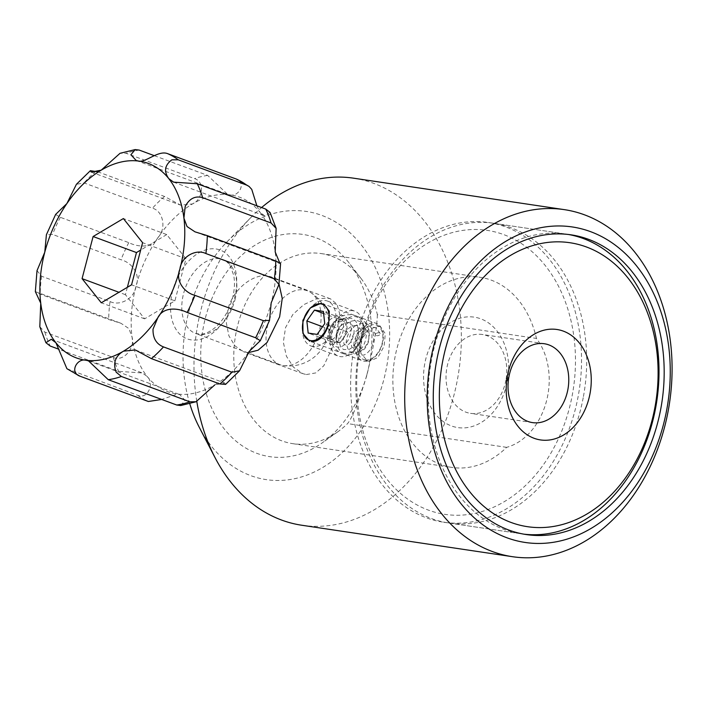 <?xml version="1.0" encoding="UTF-8"?>
<svg xmlns="http://www.w3.org/2000/svg" width="707" height="707" viewBox="0 0 707 707"><rect width="100%" height="100%" fill="white"/><g stroke="black" fill="none" stroke-linecap="round" stroke-linejoin="round"><path stroke-width="0.53" stroke-dasharray="3.54 2.65" d="M321.835 303.427L376.327 323.391A19.937 12.894 -69.7 0 0 374.648 322.958A19.937 12.894 -69.7 0 0 356.885 338.883A19.937 12.894 -69.7 0 0 362.497 360.782A19.937 12.894 -69.7 0 0 364.176 361.215A19.937 12.894 -69.7 0 0 381.948 345.29A19.937 12.894 -69.7 0 0 376.327 323.391M365.254 359.934A18.347 11.86 -69.7 0 0 381.603 345.281A18.347 11.86 -69.7 0 0 376.433 325.123A18.347 11.86 -69.7 0 0 374.887 324.734A18.347 11.86 -69.7 0 0 358.546 339.378A18.347 11.86 -69.7 0 0 363.707 359.536A18.347 11.86 -69.7 0 0 365.254 359.934M378.634 326.113L380.154 326.501L385.297 333.669L384.087 346.183L377.821 357.565L369.001 361.312L367.428 360.906L360.809 353.208L361.03 340.297L368.612 329.435L378.634 326.113M377.37 314.686C377.025 327.226 373.535 347.42 366.88 375.24C358.661 401.823 352.227 417.943 347.579 423.599A96.099 72.635 -81.5 0 1 337.778 431.8A96.099 72.635 -81.5 0 1 292.813 443.669A96.099 72.635 -81.5 0 1 238.259 323.196A96.099 72.635 -81.5 0 1 321.19 253.574A96.099 72.635 -81.5 0 1 360.729 278.054A96.099 72.635 -81.5 0 1 377.37 314.686L536.454 338.432A63.939 48.323 -81.5 0 1 546.237 402.018A63.939 48.323 -81.5 0 1 506.654 447.345A96.099 72.635 -81.5 0 1 451.897 467.415A96.099 72.635 -81.5 0 1 394.25 361.648A96.099 72.635 -81.5 0 1 480.274 277.33A96.099 72.635 -81.5 0 1 536.454 338.432M366.712 375.267A112.351 84.92 -81.5 0 1 322.321 442.785A112.351 84.92 -81.5 0 1 228.343 433.762A112.351 84.92 -81.5 0 1 205.976 315.817A112.351 84.92 -81.5 0 1 349.152 263.039A112.351 84.92 -81.5 0 1 366.712 375.267M189.768 403.724A135.585 102.471 -81.5 0 1 189.361 309.666A135.585 102.471 -81.5 0 1 227.115 241.741A135.585 102.471 -81.5 0 1 349.355 232.17A135.585 102.471 -81.5 0 1 383.327 381.409A135.585 102.471 -81.5 0 1 297.612 478.012A135.585 102.471 -81.5 0 1 199.383 427.514M196.802 401.435A175.451 132.607 -81.5 0 1 202.158 305.291A175.451 132.607 -81.5 0 1 251.02 217.385A175.451 132.607 -81.5 0 1 261.59 207.54M353.571 178.182A175.451 132.607 -81.5 0 1 453.169 398.129A175.451 132.607 -81.5 0 1 301.756 525.239M357.698 332.281A151.528 114.525 98.5 0 0 443.713 522.243A151.528 114.525 98.5 0 0 574.473 412.464A151.528 114.525 98.5 0 0 488.457 222.511A151.528 114.525 98.5 0 0 357.698 332.281M248.343 352.643L243.199 351.591L234.892 345.794L228.891 335.807L226.355 323.019L227.981 309.145C233.177 288.562 253.875 273.459 267.564 275.951L270.869 276.791L279.009 283.949M306.299 374.551L315.711 372.934L323.815 365.749L335.666 340.412L339.599 313.59L336.992 304.231L330.487 298.84L327.235 298.027L316.047 298.99L303.789 304.629L292.884 314.438L285.54 327.571L283.339 342.276L286.397 356.187L293.467 367.198L302.817 373.641L306.299 374.551M311.372 341.684L362.497 360.782M506.654 447.345L347.579 423.599M424.748 363.76A55.826 42.19 98.5 0 0 456.05 427.267A55.826 42.19 98.5 0 0 507.423 380.985A55.826 42.19 98.5 0 0 476.12 317.478A55.826 42.19 98.5 0 0 424.748 363.76M505.938 380.066A39.875 30.136 -81.5 0 1 470.526 413.356A39.875 30.136 -81.5 0 1 446.886 367.764A39.875 30.136 -81.5 0 1 482.298 334.473A39.875 30.136 -81.5 0 1 505.938 380.066M359.792 350.23A143.548 108.498 -81.5 0 1 491.895 231.216A143.548 108.498 -81.5 0 1 572.378 394.515A143.548 108.498 -81.5 0 1 440.275 513.529A143.548 108.498 -81.5 0 1 359.792 350.23M583.443 396.512A151.528 114.525 98.5 0 0 493.619 223.279A151.528 114.525 98.5 0 0 359.05 349.779A151.528 114.525 98.5 0 0 448.874 523.012A151.528 114.525 98.5 0 0 583.443 396.512M523.772 534.147A151.528 114.525 -81.5 0 1 521.183 533.803A151.528 114.525 -81.5 0 1 431.367 360.57A151.528 114.525 -81.5 0 1 565.927 234.07A151.528 114.525 -81.5 0 1 568.508 234.494M225.577 384.405L224.729 383.035L214.769 384.926A103.673 67.059 -69.7 0 0 249.067 351.538A103.673 67.059 -69.7 0 0 271.179 302.852A103.673 67.059 -69.7 0 0 275.191 251.913A103.673 67.059 -69.7 0 0 260.026 212.365L264.657 215.829L270.03 212.4M267.891 324.504A39.398 25.487 -69.7 0 0 279.901 364.662A39.398 25.487 -69.7 0 0 283.189 365.501A39.398 25.487 -69.7 0 0 283.64 365.563A39.398 25.487 -69.7 0 0 319.255 330.911A39.398 25.487 -69.7 0 0 310.285 292.247A39.398 25.487 -69.7 0 0 307.245 290.754A39.398 25.487 -69.7 0 0 303.506 289.843A39.398 25.487 -69.7 0 0 267.891 324.504M97.734 171.757L164.528 196.458L180.665 205.154L192.454 203.943C202.22 200.302 205.56 181.938 194.558 178.624L126.102 153.304L120.049 153.295M55.623 214.433L60.334 217.314L128.789 242.634C138.28 247.37 152.836 248.378 158.156 237.322C166.525 228.449 163.299 211.04 152.465 208.203L84.009 182.883L76.4 184.333M37.02 270.604L41.589 276.234L110.045 301.553C119.898 306.476 134.684 298.566 136.036 286.008C141.011 274.369 131.511 262.359 121.012 259.761L52.557 234.432L46.415 234.733M39.813 326.74L44.859 332.122L113.314 357.442C123.61 362.231 135.249 347.747 132.023 336.947L128.913 328.569L120.959 323.276L108.639 319.476L40.184 294.156L35.359 291.629M66.9 368.692L137.724 395.31C148.408 399.694 154.391 382.734 147.189 376.504L142.381 372.969L118.652 371.352L59.061 349.311M180.745 405.535L185.048 400.33L179.746 394.612L177.475 394.055L161.682 399.455M280.573 263.49L194.982 231.834M256.88 205.799L260.026 212.365A103.673 67.059 -69.7 0 0 229.74 194.805C238.506 197.447 246.973 182.901 236.023 178.942M154.259 155.655L207.672 175.407L227.477 194.257L229.74 194.805A103.673 67.059 -69.7 0 0 192.454 203.943A103.673 67.059 -69.7 0 0 158.156 237.322A103.673 67.059 -69.7 0 0 136.036 286.008A103.673 67.059 -69.7 0 0 132.023 336.947A103.673 67.059 -69.7 0 0 147.189 376.504A103.673 67.059 -69.7 0 0 177.475 394.055A103.673 67.059 -69.7 0 0 214.769 384.926M127.357 287.307L125.422 294.686L144.643 318.83L174.912 300.855L185.959 258.735L166.737 234.583L123.38 218.551M185.959 258.735L142.602 242.695M174.912 300.855L131.555 284.815M144.643 318.83L101.287 302.79M125.422 294.686L118.962 292.291M166.737 234.583L140.666 250.075M379.615 334.871A2.395 1.387 -16.8 0 1 377.308 335.737A2.395 1.387 -16.8 0 1 375.638 335.003A2.395 1.387 -16.8 0 1 376.195 333.607A2.395 1.387 -16.8 0 1 378.519 332.741A2.395 1.387 -16.8 0 1 380.18 333.492A2.395 1.387 -16.8 0 1 379.615 334.871M341.967 320.943A2.395 1.387 -16.8 0 1 339.66 321.809A2.395 1.387 -16.8 0 1 337.99 321.075A2.395 1.387 -16.8 0 1 338.547 319.679A2.395 1.387 -16.8 0 1 340.862 318.813A2.395 1.387 -16.8 0 1 342.524 319.564A2.395 1.387 -16.8 0 1 341.967 320.943M344.989 353.279A19.142 12.381 110.3 0 1 337.619 333.059A19.142 12.381 110.3 0 1 355.038 316.55A19.142 12.381 110.3 0 1 363.38 329.038A19.142 12.381 110.3 0 1 356.346 348.065A19.142 12.381 110.3 0 1 344.989 353.279M352.873 310.691A23.923 15.474 -69.7 0 0 331.556 329.798A23.923 15.474 -69.7 0 0 338.3 356.089A23.923 15.474 -69.7 0 0 340.314 356.602A23.923 15.474 -69.7 0 0 354.507 350.089A23.923 15.474 -69.7 0 0 363.301 326.307A23.923 15.474 -69.7 0 0 354.896 311.204A23.923 15.474 -69.7 0 0 352.873 310.691M312.936 346.474A23.923 15.474 110.3 0 1 310.912 345.962A23.923 15.474 110.3 0 1 302.508 330.858A23.923 15.474 110.3 0 1 311.301 307.077A23.923 15.474 110.3 0 1 325.494 300.563A23.923 15.474 110.3 0 1 327.509 301.076A23.923 15.474 110.3 0 1 334.252 327.368A23.923 15.474 110.3 0 1 312.936 346.474M329.665 329.356L330.991 341.499L339.943 342.842L347.552 332.025L346.218 319.882L337.274 318.548L329.665 329.356L322.533 326.722M337.274 318.548L323.629 313.501M346.218 319.882L323.399 311.442M347.552 332.025L324.734 323.585M339.943 342.842L317.125 334.402M330.991 341.499L308.172 333.059M234.989 299.741A39.398 25.487 -69.7 0 0 222.979 259.593A39.398 25.487 -69.7 0 0 183.634 293.343A39.398 25.487 -69.7 0 0 195.645 333.492A39.398 25.487 -69.7 0 0 234.989 299.741M172.729 290.586A47.378 30.64 -69.7 0 0 191.668 339.952A47.378 30.64 -69.7 0 0 234.485 298.283A47.378 30.64 -69.7 0 0 215.547 248.908A47.378 30.64 -69.7 0 0 172.729 290.586M139.217 150.087A119.624 77.372 -69.7 0 0 126.102 153.304M96.064 171.138A119.624 77.372 -69.7 0 0 84.009 182.883M164.528 196.458A119.624 77.372 -69.7 0 0 152.465 208.203M60.334 217.314A119.624 77.372 -69.7 0 0 52.557 234.432M128.789 242.634A119.624 77.372 -69.7 0 0 121.012 259.761M41.589 276.234A119.624 77.372 -69.7 0 0 40.184 294.156M110.045 301.553A119.624 77.372 -69.7 0 0 108.639 319.476M44.859 332.122A119.624 77.372 -69.7 0 0 50.197 346.032M113.314 357.442A119.624 77.372 -69.7 0 0 118.652 371.352M69.268 369.991A119.624 77.372 -69.7 0 0 79.918 376.168M137.724 395.31A119.624 77.372 -69.7 0 0 148.373 401.488M207.672 175.407A119.624 77.372 -69.7 0 0 194.558 178.624M380.154 326.501L376.433 325.123M337.778 431.8L322.321 442.785M227.115 241.741L251.02 217.385M443.713 522.243L526.353 534.572M330.487 298.84L270.869 276.791M292.813 443.669L451.897 467.415M321.19 253.574L480.274 277.33M302.817 373.641L243.199 351.591M488.457 222.511L571.097 234.839M360.729 278.054L349.152 263.039M367.428 360.906L363.707 359.536M532.504 422.609L470.526 413.356M493.619 223.279L565.927 234.07M448.874 523.012L521.183 533.803M544.284 343.726L482.298 334.473M135.276 349.947L224.729 383.026M283.189 365.501A39.875 39.875 0 0 0 310.285 292.247M307.245 290.754L222.979 259.593C226.311 261.007 228.812 263.296 230.5 266.433L233.61 275.005C235.024 281.969 234.644 289.755 232.479 298.372C228.706 311.575 222.493 321.667 213.823 328.64C208.963 332.255 204.65 334.111 200.885 334.225L195.645 333.492L279.901 364.662M136.195 160.498L227.468 194.257M173.56 182.141L264.657 215.829M88.472 360.853L179.746 394.612M51.293 339.272L142.381 372.969M35.377 291.62L120.959 323.276M91.221 172.075L180.665 205.163M375.638 335.003C374.683 331.671 372.094 330.416 367.87 331.238C363.027 333.457 359.943 337.619 358.635 343.726C358.635 348.348 359.041 350.539 359.845 350.283C359.465 350.84 363.849 353.42 368.427 341.958C370.662 328.914 363.734 326.669 360.305 328.463C355.374 330.761 352.298 335.012 351.061 341.198L351.529 346.315C352.298 348.091 353.694 348.418 355.709 347.323C361.038 342.259 362.603 336.152 360.393 329.002L356.717 325.494L352.864 325.653C347.791 327.995 344.663 332.343 343.496 338.688C343.62 342.904 344.053 344.919 344.813 344.733L346.616 345.184C351.768 344.512 356.328 330.982 352.917 326.342C350.752 322.71 348.18 321.561 345.228 322.905C340.35 325.176 337.283 329.382 336.019 335.516C336.046 340.005 336.461 342.135 337.257 341.923C336.885 342.48 341.234 345.051 345.82 333.669C348.118 320.607 341.154 318.309 337.752 320.094C332.917 322.304 329.842 326.448 328.525 332.546C328.508 337.204 328.914 339.395 329.727 339.139L331.601 339.607C337.124 338.45 341.039 325.008 337.99 321.075M380.18 333.492L376.133 327.986L368.798 326.13C363.557 327.085 359.395 330.372 356.328 335.984C351.211 346.342 354.631 354.234 358.749 355.144L363.875 355.091C369.204 352.599 372.465 347.499 373.667 339.784C374.012 324.619 365.802 321.287 357.804 324.327C350.575 328.375 346.695 334.605 346.156 343.028L348.374 350.257L351.096 352.316L356.408 352.289C362.072 349.523 365.351 344.009 366.235 335.763C366.465 331.512 365.546 327.889 363.486 324.875C360.632 320.704 356.231 319.591 350.292 321.535C343.089 325.547 339.201 331.751 338.626 340.138L340.818 347.446L343.699 349.585L349.072 349.426C354.437 346.713 357.636 341.446 358.661 333.607L357.3 324.433C355.718 319.087 351.052 317.116 343.31 318.521C337.716 321.049 333.916 325.591 331.901 332.149L331.459 340.721C332.529 345.555 335.56 347.632 340.535 346.969C351.538 342.939 353.739 324.699 348.648 319.617C342.506 312.927 335.719 313.572 328.295 321.57C324.495 326.855 323.011 332.175 323.841 337.531L326.51 342.674L330.973 344.45L338.07 340.986C343.346 334.756 344.83 327.615 342.524 319.564M302.428 328.119L302.508 330.858M309.463 309.1L311.301 307.077M310.912 345.962L338.3 356.089M327.509 301.076L354.896 311.204M363.38 329.038L363.301 326.307M356.346 348.065L354.507 350.089M342.427 353.359A19.937 19.937 0 0 0 368.038 341.578A19.937 19.937 0 0 0 356.257 315.958A19.937 19.937 0 0 0 330.107 329.4A19.937 19.937 0 0 0 342.427 353.359"/><path stroke-width="1.06" d="M323.506 303.851L329.303 311.248L328.702 324.177C325.026 335.79 319.246 341.622 311.372 341.684M261.59 207.54A175.451 132.607 -81.5 0 1 353.571 178.182L564.301 209.634A175.451 132.607 -81.5 0 1 663.9 429.591A175.451 132.607 -81.5 0 1 512.487 556.701A175.451 132.607 -81.5 0 1 412.888 336.744A175.451 132.607 -81.5 0 1 564.301 209.634M434.628 342.506A159.499 120.552 -81.5 0 1 590.592 231.666A159.499 120.552 -81.5 0 1 662.812 426.913A159.499 120.552 -81.5 0 1 506.857 537.753A159.499 120.552 -81.5 0 1 434.628 342.506M440.337 344.618A151.528 114.525 98.5 0 0 526.353 534.572A151.528 114.525 98.5 0 0 657.112 424.801A151.528 114.525 98.5 0 0 571.097 234.839A151.528 114.525 98.5 0 0 440.337 344.618M279.009 283.949L282.243 298.46L279.636 316.851L267.025 342.533L258.09 350.212L248.343 352.643M309.675 341.242L302.976 333.527L302.879 320.324L310.267 307.96L320.863 303.33M512.487 556.701L301.756 525.239A175.451 132.607 -81.5 0 1 215.131 457.791A175.451 132.607 -81.5 0 1 196.802 401.435M215.131 457.791L199.383 427.514A135.585 102.471 -81.5 0 1 189.768 403.724M590.062 393.322A55.826 42.19 -81.5 0 1 538.69 439.604A55.826 42.19 -81.5 0 1 507.387 376.097A55.826 42.19 -81.5 0 1 558.76 329.815A55.826 42.19 -81.5 0 1 590.062 393.322M508.872 377.017A39.875 30.136 98.5 0 0 532.504 422.609A39.875 30.136 98.5 0 0 567.915 389.318A39.875 30.136 98.5 0 0 544.284 343.726A39.875 30.136 98.5 0 0 508.872 377.017M655.018 406.852A143.548 108.498 98.5 0 0 574.535 243.553A143.548 108.498 98.5 0 0 442.432 362.567A143.548 108.498 98.5 0 0 522.915 525.867A143.548 108.498 98.5 0 0 655.018 406.852M568.508 234.494A151.528 114.525 -81.5 0 1 655.751 407.303A151.528 114.525 -81.5 0 1 523.772 534.147M214.769 384.926L196.051 401.753L189.838 401.806L121.383 376.486L116.169 372.209C112.784 363.133 115.223 356.116 123.495 351.167L135.276 349.947L151.422 358.643L219.877 383.963L225.577 384.405L239.549 370.786L231.94 372.227L163.485 346.907C156.274 344.035 152.792 338.114 153.03 329.144L157.794 317.779C163.114 306.767 177.554 307.704 187.152 312.467L255.607 337.787L260.326 340.668L249.067 351.538L239.549 370.786M205.896 253.548L274.351 278.867L278.912 284.506L271.179 302.852L269.535 320.377L263.384 320.669L194.929 295.349C184.456 292.769 174.929 280.732 179.905 269.093C181.284 256.579 195.936 248.625 205.896 253.548A119.624 77.372 -69.7 0 0 207.31 235.634L194.982 231.834L187.028 226.532L183.917 218.154L185.19 206.524C189.379 198.534 195.194 195.583 202.626 197.668L271.081 222.988L276.128 228.37L275.191 251.913L279.574 262.544M276.137 228.37L270.03 212.4L265.744 209.078L197.288 183.758L173.56 182.141L168.752 178.606C163.679 171.403 164.713 165.138 171.872 159.826L178.217 159.8L246.672 185.119L249.05 186.418L251.754 189.379L256.88 205.799M249.05 186.418L236.456 179.11L167.568 153.622C158.209 150.008 145.395 162.999 138.466 161.046L136.195 160.489L130.901 154.78L135.196 149.566L120.049 153.295L101.181 170.184L91.221 172.075L90.363 170.696L97.734 171.757M135.196 149.566L139.217 150.087L154.259 155.655M76.4 184.333L66.882 203.563L55.623 214.433L46.406 234.733L44.762 252.249L37.02 270.604L35.35 291.629L40.75 303.188L39.813 326.74L45.911 342.709L51.293 339.272L55.915 342.745L66.9 368.692L79.918 376.168C69.012 372.271 77.381 357.645 86.201 360.296L88.472 360.853L108.268 379.694L176.723 405.014L180.745 405.535L196.051 401.753M59.061 349.311L50.197 346.032L45.911 342.709M161.682 399.455L148.373 401.488L79.918 376.168M278.92 284.506L280.591 263.49L275.765 260.954L207.31 235.634M123.38 218.551L93.112 236.527L82.065 278.646L101.287 302.79L131.555 284.815L142.602 242.695L123.38 218.551M118.962 292.291L82.065 278.646M140.666 250.075L136.469 252.567L127.357 287.307M136.469 252.567L93.112 236.527M320.81 303.886A19.142 12.381 -69.7 0 0 309.463 309.1A19.142 12.381 -69.7 0 0 302.428 328.119A19.142 12.381 -69.7 0 0 310.762 340.615A19.142 12.381 -69.7 0 0 328.189 324.106A19.142 12.381 -69.7 0 0 320.81 303.886M306.847 320.916L308.172 333.059L317.125 334.402L324.734 323.585L323.399 311.442L314.456 310.108L306.847 320.916L322.533 326.722M323.629 313.501L314.456 310.108M138.466 161.046A103.673 67.059 -69.7 0 0 101.181 170.184A103.673 67.059 -69.7 0 0 66.882 203.563A103.673 67.059 -69.7 0 0 44.762 252.249A103.673 67.059 -69.7 0 0 40.75 303.188A103.673 67.059 -69.7 0 0 55.915 342.745A103.673 67.059 -69.7 0 0 86.201 360.296A103.673 67.059 -69.7 0 0 123.495 351.167A103.673 67.059 -69.7 0 0 157.794 317.779A103.673 67.059 -69.7 0 0 179.905 269.093A103.673 67.059 -69.7 0 0 183.917 218.154A103.673 67.059 -69.7 0 0 168.752 178.606A103.673 67.059 -69.7 0 0 138.466 161.046M108.268 379.694A119.624 77.372 -69.7 0 0 121.383 376.486M176.723 405.014A119.624 77.372 -69.7 0 0 189.838 401.806M151.422 358.643A119.624 77.372 -69.7 0 0 163.485 346.907M219.877 383.963A119.624 77.372 -69.7 0 0 231.94 372.227M187.152 312.467A119.624 77.372 -69.7 0 0 194.929 295.349M255.607 337.787A119.624 77.372 -69.7 0 0 263.384 320.669M274.351 278.867A119.624 77.372 -69.7 0 0 275.765 260.954M202.626 197.668A119.624 77.372 -69.7 0 0 197.288 183.758M271.081 222.988A119.624 77.372 -69.7 0 0 265.744 209.078M178.217 159.8A119.624 77.372 -69.7 0 0 167.568 153.622M246.672 185.119A119.624 77.372 -69.7 0 0 236.023 178.942M90.363 170.696L76.391 184.324M260.326 340.668L269.535 320.377"/></g></svg>
